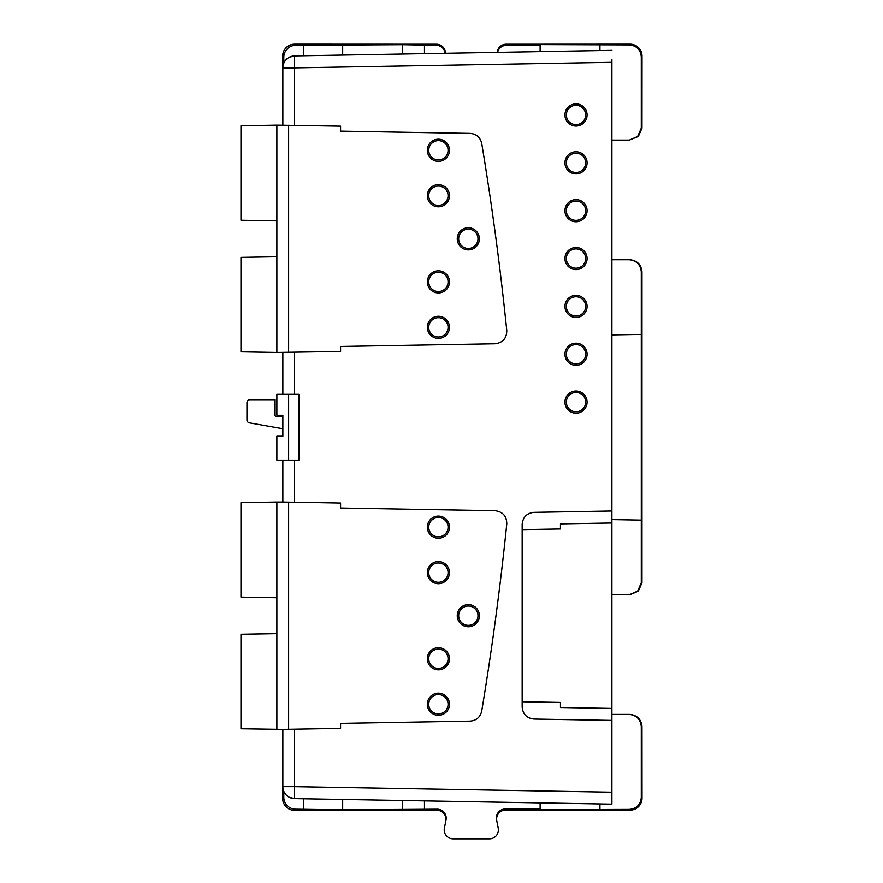 <?xml version="1.0" encoding="UTF-8"?>
<svg xmlns="http://www.w3.org/2000/svg" width="883" height="883" viewBox="0 0 883 883"><rect width="100%" height="100%" fill="white"/><g stroke="black" fill="none" stroke-linecap="round" stroke-linejoin="round"><path stroke-width="1.32" d="M340.584 126.137L276.876 125.121L276.876 352.46L340.584 351.456L340.584 346.467L495.076 343.774C502.78 342.759 506.676 338.366 506.776 330.595C500.374 267.924 492.03 205.518 481.71 143.377C480.231 137.273 476.367 133.94 470.12 133.377L340.584 131.114L340.584 126.137M438.409 270.805A11.071 11.071 0 0 0 427.339 281.865A11.071 11.071 0 0 0 438.409 292.935A11.071 11.071 0 0 0 449.469 281.865A11.071 11.071 0 0 0 438.409 270.805A11.071 11.071 0 0 1 449.469 281.865A11.071 11.071 0 0 1 438.409 292.935M468.321 227.726A11.071 11.071 0 0 0 457.251 238.796A11.071 11.071 0 0 0 468.321 249.867A11.071 11.071 0 0 0 479.381 238.796A11.071 11.071 0 0 0 468.321 227.726A11.071 11.071 0 0 1 479.381 238.796A11.071 11.071 0 0 1 468.321 249.867M438.409 139.183A11.071 11.071 0 0 0 427.339 150.253A11.071 11.071 0 0 0 438.409 161.324A11.071 11.071 0 0 0 449.469 150.253A11.071 11.071 0 0 0 438.409 139.183A11.071 11.071 0 0 1 449.469 150.253A11.071 11.071 0 0 1 438.409 161.324M438.409 184.646A11.071 11.071 0 0 0 427.339 195.717A11.071 11.071 0 0 0 438.409 206.788A11.071 11.071 0 0 0 449.469 195.717A11.071 11.071 0 0 0 438.409 184.646A11.071 11.071 0 0 1 449.469 195.717A11.071 11.071 0 0 1 438.409 206.788M438.409 316.269A11.071 11.071 0 0 0 427.339 327.339A11.071 11.071 0 0 0 438.409 338.41A11.071 11.071 0 0 0 449.469 327.339A11.071 11.071 0 0 0 438.409 316.269A11.071 11.071 0 0 1 449.469 327.339A11.071 11.071 0 0 1 438.409 338.41M611.897 59.316L611.897 511.003L533.917 512.361C526.776 513.178 522.857 517.173 522.162 524.325L522.162 529.634L560.451 528.961L560.451 523.862L611.897 522.968L611.897 804.148L294.613 798.607A11.965 11.965 0 0 1 282.858 786.654L282.858 729.369L340.584 728.365L340.584 723.376L470.12 721.113C476.367 720.55 480.231 717.217 481.71 711.113C492.03 648.972 500.374 586.566 506.776 523.895C506.676 516.125 502.78 511.732 495.076 510.716L340.584 508.023L340.584 503.034L294.613 502.239L294.613 460.153L298.862 460.153L298.862 394.337L294.613 394.337L294.613 352.262M522.162 529.634L522.162 701.764L560.451 702.438L560.451 707.526L611.897 708.431M294.613 502.239L282.858 502.03L282.858 460.153L276.876 460.153L276.876 436.224L282.858 436.224L282.858 430.242M576.003 295.33A11.071 11.071 0 0 0 564.932 306.401A11.071 11.071 0 0 0 576.003 317.461A11.071 11.071 0 0 0 587.074 306.401A11.071 11.071 0 0 0 576.003 295.33A11.071 11.071 0 0 1 587.074 306.401A11.071 11.071 0 0 1 576.003 317.461M576.003 199.613A11.071 11.071 0 0 0 564.932 210.673A11.071 11.071 0 0 0 576.003 221.743A11.071 11.071 0 0 0 587.074 210.673A11.071 11.071 0 0 0 576.003 199.613A11.071 11.071 0 0 1 587.074 210.673A11.071 11.071 0 0 1 576.003 221.743M576.003 151.744A11.071 11.071 0 0 0 564.932 162.814A11.071 11.071 0 0 0 576.003 173.885A11.071 11.071 0 0 0 587.074 162.814A11.071 11.071 0 0 0 576.003 151.744A11.071 11.071 0 0 1 587.074 162.814A11.071 11.071 0 0 1 576.003 173.885M576.003 103.885A11.071 11.071 0 0 0 564.932 114.956A11.071 11.071 0 0 0 576.003 126.026A11.071 11.071 0 0 0 587.074 114.956A11.071 11.071 0 0 0 576.003 103.885A11.071 11.071 0 0 1 587.074 114.956A11.071 11.071 0 0 1 576.003 126.026M576.003 247.472A11.071 11.071 0 0 0 564.932 258.531A11.071 11.071 0 0 0 576.003 269.602A11.071 11.071 0 0 0 587.074 258.531A11.071 11.071 0 0 0 576.003 247.472A11.071 11.071 0 0 1 587.074 258.531A11.071 11.071 0 0 1 576.003 269.602M576.003 343.189A11.071 11.071 0 0 0 564.932 354.26A11.071 11.071 0 0 0 576.003 365.33A11.071 11.071 0 0 0 587.074 354.26A11.071 11.071 0 0 0 576.003 343.189A11.071 11.071 0 0 1 587.074 354.26A11.071 11.071 0 0 1 576.003 365.33M576.003 391.048A11.071 11.071 0 0 0 564.932 402.118A11.071 11.071 0 0 0 576.003 413.189A11.071 11.071 0 0 0 587.074 402.118A11.071 11.071 0 0 0 576.003 391.048A11.071 11.071 0 0 1 587.074 402.118A11.071 11.071 0 0 1 576.003 413.189M282.858 428.752L249.436 422.858A2.991 2.991 0 0 1 246.964 419.911L246.964 402.714A2.991 2.991 0 0 1 249.955 399.723L275.077 399.723L275.077 415.286A1.192 1.192 0 0 0 276.28 416.478L282.858 416.478L282.858 415.286L276.876 415.286L276.876 394.337L282.858 394.337L282.858 352.46M282.858 394.337L294.613 394.337M276.876 125.121L276.876 220.849L240.982 220.22L240.982 125.75L276.876 125.121M276.876 256.743L276.876 352.46L240.982 351.842L240.982 257.372L276.876 256.743M282.858 415.286L282.858 436.224M282.858 460.153L294.613 460.153M611.897 50.342L294.613 55.883A11.965 11.965 0 0 0 282.858 67.848L282.858 125.121M611.897 795.175L611.897 804.148L294.613 798.607L289.503 797.371M611.897 720.396L533.917 719.038C526.776 718.21 522.857 714.226 522.162 707.073L522.162 701.764M283.796 791.3L283.796 797.228A11.965 11.965 -45 0 0 295.761 809.192L342.681 809.821L437.228 809.192A8.973 8.973 -78.7 0 1 446.025 819.932L444.392 828.122A8.973 8.973 0 0 0 453.189 838.85L489.425 838.85A8.973 8.973 0 0 0 498.222 828.122L496.544 819.722A8.973 8.973 -101.3 0 1 505.341 808.983L540.109 808.983L540.109 809.711L629.325 809.402C636.577 808.673 640.572 804.689 641.29 797.437L641.29 726.378C640.44 719.248 636.444 715.263 629.325 714.413L611.897 714.413M282.858 502.03L276.876 502.03L276.876 597.747L240.982 597.129L240.982 502.659L276.876 502.03L276.876 729.369L276.876 633.652L240.982 634.27L240.982 728.74L282.858 729.369M295.761 809.192L294.613 810.34L437.008 810.285A8.973 8.973 101.3 0 1 445.805 821.024M611.897 62.307L294.613 67.848L294.613 55.883L289.503 57.13M611.897 522.968L611.897 511.003M438.409 516.091A11.071 11.071 0 0 0 427.339 527.151A11.071 11.071 0 0 0 438.409 538.222A11.071 11.071 0 0 0 449.469 527.151A11.071 11.071 0 0 0 438.409 516.091A11.071 11.071 0 0 1 449.469 527.151A11.071 11.071 0 0 1 438.409 538.222M438.409 693.177A11.071 11.071 0 0 0 427.339 704.237A11.071 11.071 0 0 0 438.409 715.307A11.071 11.071 0 0 0 449.469 704.237A11.071 11.071 0 0 0 438.409 693.177A11.071 11.071 0 0 1 449.469 704.237A11.071 11.071 0 0 1 438.409 715.307M438.409 647.703A11.071 11.071 0 0 0 427.339 658.773A11.071 11.071 0 0 0 438.409 669.844A11.071 11.071 0 0 0 449.469 658.773A11.071 11.071 0 0 0 438.409 647.703A11.071 11.071 0 0 1 449.469 658.773A11.071 11.071 0 0 1 438.409 669.844M468.321 604.634A11.071 11.071 0 0 0 457.251 615.694A11.071 11.071 0 0 0 468.321 626.764A11.071 11.071 0 0 0 479.381 615.694A11.071 11.071 0 0 0 468.321 604.634A11.071 11.071 0 0 1 479.381 615.694A11.071 11.071 0 0 1 468.321 626.764M438.409 561.555A11.071 11.071 0 0 0 427.339 572.625A11.071 11.071 0 0 0 438.409 583.696A11.071 11.071 0 0 0 449.469 572.625A11.071 11.071 0 0 0 438.409 561.555A11.071 11.071 0 0 1 449.469 572.625A11.071 11.071 0 0 1 438.409 583.696M424.469 809.192L424.469 800.881M540.109 802.901L540.109 808.983M445.164 53.256A8.973 8.973 -78.7 0 0 436.246 45.298L402.505 44.669L295.761 45.298A11.965 11.965 -135 0 0 283.796 57.263L283.796 63.19M282.703 125.121L282.648 56.115A11.965 11.965 45 0 1 294.613 44.15L436.467 44.205A8.973 8.973 101.3 0 1 445.44 53.245M294.613 810.34A11.965 11.965 135 0 1 282.648 798.375L282.703 729.369M282.703 502.03L282.703 460.153M282.703 436.224L282.703 428.719M282.703 416.478L282.703 415.286M282.703 394.337L282.703 352.46M641.29 797.437L642.018 798.166A11.965 11.965 45 0 1 630.054 810.13L505.562 810.086L505.341 808.983M642.018 798.166L641.974 726.378L641.29 726.378M497.217 52.34A8.973 8.973 78.7 0 1 506.158 44.205L630.054 44.15A11.965 11.965 135 0 1 642.018 56.115L641.974 128.112L638.332 136.446L629.325 140.077L637.658 136.446L641.29 128.112L641.29 56.843C640.572 49.591 636.577 45.607 629.325 44.89L540.109 44.569L540.109 51.589M629.998 259.734C637.129 260.584 641.113 264.58 641.974 271.699L641.974 582.791L641.29 582.791L641.29 271.699C640.44 264.569 636.444 260.584 629.325 259.734L629.998 259.734M611.897 594.756L629.998 594.756L638.332 591.124L641.974 582.791M629.325 714.413L629.998 714.413C637.129 715.263 641.113 719.259 641.974 726.378M496.765 820.815A8.973 8.973 78.7 0 1 505.562 810.086M599.932 803.938L599.932 809.391M540.109 45.298L506.378 45.298A8.973 8.973 -101.3 0 0 497.615 52.34M424.469 53.609L424.469 45.298M402.505 45.221L402.505 53.995M342.681 55.044L342.681 45.221M303.62 45.298L303.62 55.717M611.897 140.077L629.325 140.077M599.932 50.552L599.932 44.89M629.325 259.734L611.897 259.734M629.325 594.756L637.658 591.124L641.29 582.791M611.897 519.579L641.29 520.098M611.897 334.911L641.29 334.403M303.62 809.192L303.62 798.773M342.681 809.281L342.681 799.446M402.505 800.495L402.505 809.281M288.631 125.22L288.631 352.361M438.409 272.207A9.658 9.658 0 0 0 428.741 281.865A9.658 9.658 0 0 0 438.409 291.533A9.658 9.658 0 0 0 448.067 281.865A9.658 9.658 0 0 0 438.409 272.207M468.321 229.138A9.658 9.658 0 0 0 458.663 238.796A9.658 9.658 0 0 0 468.321 248.454A9.658 9.658 0 0 0 477.979 238.796A9.658 9.658 0 0 0 468.321 229.138M438.409 140.596A9.658 9.658 0 0 0 428.741 150.253A9.658 9.658 0 0 0 438.409 159.911A9.658 9.658 0 0 0 448.067 150.253A9.658 9.658 0 0 0 438.409 140.596M438.409 186.059A9.658 9.658 0 0 0 428.741 195.717A9.658 9.658 0 0 0 438.409 205.375A9.658 9.658 0 0 0 448.067 195.717A9.658 9.658 0 0 0 438.409 186.059M438.409 317.681A9.658 9.658 0 0 0 428.741 327.339A9.658 9.658 0 0 0 438.409 336.997A9.658 9.658 0 0 0 448.067 327.339A9.658 9.658 0 0 0 438.409 317.681M294.613 729.159L294.613 786.654L282.858 786.654A11.965 11.965 0 0 0 294.613 798.607L294.613 786.654L611.897 792.183M294.613 55.883A11.965 11.965 0 0 0 282.858 67.848L294.613 67.848L294.613 125.331M576.003 296.743A9.658 9.658 0 0 0 566.345 306.401A9.658 9.658 0 0 0 576.003 316.059A9.658 9.658 0 0 0 585.661 306.401A9.658 9.658 0 0 0 576.003 296.743M576.003 201.015A9.658 9.658 0 0 0 566.345 210.673A9.658 9.658 0 0 0 576.003 220.331A9.658 9.658 0 0 0 585.661 210.673A9.658 9.658 0 0 0 576.003 201.015M576.003 153.156A9.658 9.658 0 0 0 566.345 162.814A9.658 9.658 0 0 0 576.003 172.472A9.658 9.658 0 0 0 585.661 162.814A9.658 9.658 0 0 0 576.003 153.156M576.003 105.298A9.658 9.658 0 0 0 566.345 114.956A9.658 9.658 0 0 0 576.003 124.613A9.658 9.658 0 0 0 585.661 114.956A9.658 9.658 0 0 0 576.003 105.298M576.003 248.874A9.658 9.658 0 0 0 566.345 258.531A9.658 9.658 0 0 0 576.003 268.2A9.658 9.658 0 0 0 585.661 258.531A9.658 9.658 0 0 0 576.003 248.874M576.003 344.602A9.658 9.658 0 0 0 566.345 354.26A9.658 9.658 0 0 0 576.003 363.917A9.658 9.658 0 0 0 585.661 354.26A9.658 9.658 0 0 0 576.003 344.602M576.003 392.46A9.658 9.658 0 0 0 566.345 402.118A9.658 9.658 0 0 0 576.003 411.776A9.658 9.658 0 0 0 585.661 402.118A9.658 9.658 0 0 0 576.003 392.46M288.631 394.337L288.631 460.153M437.008 810.285L437.228 809.192M288.631 502.129L288.631 729.27M438.409 517.493A9.658 9.658 0 0 0 428.741 527.151A9.658 9.658 0 0 0 438.409 536.82A9.658 9.658 0 0 0 448.067 527.151A9.658 9.658 0 0 0 438.409 517.493M438.409 694.579A9.658 9.658 0 0 0 428.741 704.237A9.658 9.658 0 0 0 438.409 713.905A9.658 9.658 0 0 0 448.067 704.237A9.658 9.658 0 0 0 438.409 694.579M438.409 649.115A9.658 9.658 0 0 0 428.741 658.773A9.658 9.658 0 0 0 438.409 668.431A9.658 9.658 0 0 0 448.067 658.773A9.658 9.658 0 0 0 438.409 649.115M468.321 606.036A9.658 9.658 0 0 0 458.663 615.694A9.658 9.658 0 0 0 468.321 625.363A9.658 9.658 0 0 0 477.979 615.694A9.658 9.658 0 0 0 468.321 606.036M438.409 562.968A9.658 9.658 0 0 0 428.741 572.625A9.658 9.658 0 0 0 438.409 582.283A9.658 9.658 0 0 0 448.067 572.625A9.658 9.658 0 0 0 438.409 562.968M283.796 797.228L282.648 798.375M282.648 56.115L283.796 57.263M294.613 44.15L295.761 45.298M436.467 44.205L436.246 45.298M506.378 45.298L506.158 44.205M641.29 56.843L642.018 56.115M629.325 44.89L630.054 44.15M641.29 271.699L641.974 271.699M629.325 809.402L630.054 810.13"/></g></svg>
